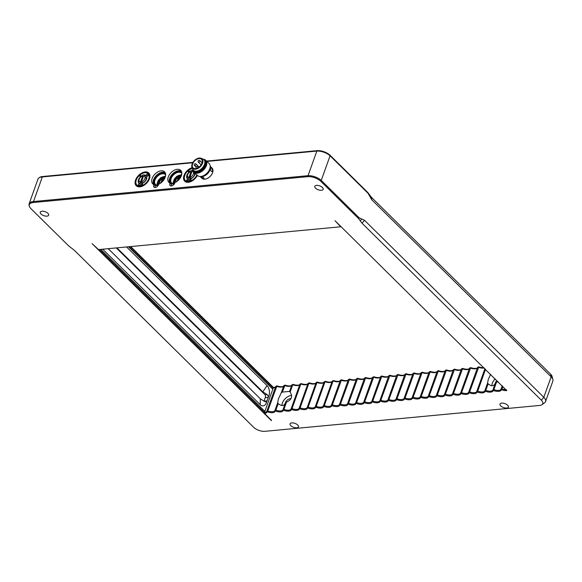 <?xml version="1.0" encoding="UTF-8"?>
<svg xmlns="http://www.w3.org/2000/svg" width="582" height="582" viewBox="0 0 582 582"><rect width="100%" height="100%" fill="white"/><g stroke="black" fill="none" stroke-linecap="round" stroke-linejoin="round"><path stroke-width="0.87" d="M206.93 161.425L316.477 151.109A10.403 4.852 19.7 0 1 330.336 156.056L367.948 193.18L371.818 199.822L551.147 376.823A10.403 4.852 19.7 0 1 552.9 379.537L552.078 376.401A8.483 3.958 -160.3 0 0 550.645 374.19L371.323 197.189L367.824 192.526L330.212 155.401A9.923 4.627 -160.3 0 0 316.994 150.68L206.574 161.076M192.962 162.363L42.471 176.535A9.923 4.627 -160.3 0 0 39.561 177.466L38.907 177.939A10.403 4.852 19.7 0 1 41.955 176.964L192.715 162.764M275.41 387.008A6.722 3.136 19.7 0 1 273.809 387.423L273.293 387.852A6.242 2.91 -160.3 0 0 275.126 387.263A6.242 2.91 -160.3 0 0 275.635 386.681M283.485 386.252A6.722 3.136 19.7 0 1 276.952 385.873L275.752 386.368L266.934 410.979A6.242 2.91 19.7 0 1 266.891 411.139A6.242 2.91 19.7 0 1 264.483 412.463L264.854 411.423L100.693 249.387M291.56 385.488A6.722 3.136 19.7 0 1 285.027 385.109L283.827 385.604L281.091 393.265M293.102 384.353L291.895 384.848L293.102 384.353A6.722 3.136 19.7 0 0 299.635 384.731M301.178 383.589L299.97 384.084L301.178 383.589A6.722 3.136 19.7 0 0 307.703 383.967M309.253 382.832L308.045 383.327L309.253 382.832A6.722 3.136 19.7 0 0 315.779 383.211M317.328 382.068L316.121 382.563L317.328 382.068A6.722 3.136 19.7 0 0 323.854 382.447M325.396 381.312L324.196 381.807L325.396 381.312A6.722 3.136 19.7 0 0 331.929 381.69M333.471 380.548L332.271 381.043L333.471 380.548A6.722 3.136 19.7 0 0 340.004 380.926M348.08 380.17A6.722 3.136 19.7 0 1 341.547 379.791L340.339 380.286L341.197 380.206A6.242 2.91 -160.3 0 0 347.789 380.417A6.242 2.91 -160.3 0 0 348.305 379.835M356.148 379.406A6.722 3.136 19.7 0 1 349.622 379.028L348.414 379.522L349.265 379.442A6.242 2.91 -160.3 0 0 355.864 379.66A6.242 2.91 -160.3 0 0 356.38 379.078M364.223 378.642A6.722 3.136 19.7 0 1 357.697 378.271L356.49 378.766L357.341 378.686A6.242 2.91 -160.3 0 0 363.939 378.897A6.242 2.91 -160.3 0 0 364.448 378.315M372.298 377.885A6.722 3.136 19.7 0 1 365.772 377.507L364.565 378.002L365.416 377.922A6.242 2.91 -160.3 0 0 372.014 378.14A6.242 2.91 -160.3 0 0 372.524 377.558M380.373 377.121A6.722 3.136 19.7 0 1 373.84 376.75L372.64 377.245L373.491 377.165A6.242 2.91 -160.3 0 0 380.09 377.376A6.242 2.91 -160.3 0 0 380.599 376.794M388.449 376.365A6.722 3.136 19.7 0 1 381.916 375.987L380.715 376.481L381.566 376.401A6.242 2.91 -160.3 0 0 388.165 376.619A6.242 2.91 -160.3 0 0 388.674 376.037M396.524 375.601A6.722 3.136 19.7 0 1 389.991 375.23L388.791 375.725L389.642 375.645A6.242 2.91 -160.3 0 0 396.24 375.856A6.242 2.91 -160.3 0 0 396.749 375.274M404.599 374.844A6.722 3.136 19.7 0 1 398.066 374.466L396.859 374.961L397.717 374.881A6.242 2.91 -160.3 0 0 404.308 375.099A6.242 2.91 -160.3 0 0 404.825 374.517M412.667 374.081A6.722 3.136 19.7 0 1 406.141 373.709L404.934 374.204L405.785 374.117A6.242 2.91 -160.3 0 0 412.383 374.335A6.242 2.91 -160.3 0 0 412.9 373.753M420.742 373.324A6.722 3.136 19.7 0 1 414.217 372.946L413.009 373.44L413.86 373.36A6.242 2.91 -160.3 0 0 420.459 373.579A6.242 2.91 -160.3 0 0 420.968 372.997M428.818 372.56A6.722 3.136 19.7 0 1 422.285 372.189L421.084 372.676L421.935 372.596A6.242 2.91 -160.3 0 0 428.534 372.815A6.242 2.91 -160.3 0 0 429.043 372.233M436.893 371.803A6.722 3.136 19.7 0 1 430.36 371.425L429.16 371.92L430.011 371.84A6.242 2.91 -160.3 0 0 436.609 372.058A6.242 2.91 -160.3 0 0 437.118 371.476M444.968 371.04A6.722 3.136 19.7 0 1 438.435 370.661L437.235 371.156L438.086 371.076A6.242 2.91 -160.3 0 0 444.684 371.294A6.242 2.91 -160.3 0 0 445.194 370.712M453.043 370.283A6.722 3.136 19.7 0 1 446.51 369.905L445.303 370.399L446.161 370.319A6.242 2.91 -160.3 0 0 452.752 370.53A6.242 2.91 -160.3 0 0 453.269 369.956M461.111 369.519A6.722 3.136 19.7 0 1 454.586 369.141L453.378 369.635L454.229 369.555A6.242 2.91 -160.3 0 0 460.828 369.774A6.242 2.91 -160.3 0 0 461.344 369.192M469.187 368.762A6.722 3.136 19.7 0 1 462.661 368.384L461.453 368.879L462.304 368.799A6.242 2.91 -160.3 0 0 468.903 369.01A6.242 2.91 -160.3 0 0 469.412 368.435M477.262 367.999A6.722 3.136 19.7 0 1 470.736 367.62L469.529 368.115L470.38 368.035A6.242 2.91 -160.3 0 0 476.978 368.253A6.242 2.91 -160.3 0 0 477.487 367.671M483.86 367.635A6.722 3.136 19.7 0 1 478.804 366.864L477.604 367.358L478.455 367.278A6.242 2.91 -160.3 0 0 484.144 367.911M273.591 387.605L130.695 246.557M130.201 246.608L273.293 387.852L272.922 388.892L128.898 246.724M128.52 246.761L272.812 389.191M100.751 249.38L264.868 411.379M108.237 248.674L260.336 398.808L264.701 401.522L265.872 401.827L266.782 401.405A7.282 4.561 -95.4 0 1 260.227 404.679L103.225 249.714A7.282 4.561 -95.4 0 1 102.759 249.191M265.239 397.702L268.309 397.411A2.081 1.302 84.6 0 0 268.447 396.742A7.282 4.561 -95.4 0 0 267.051 385.611L126.57 246.95M268.309 397.411L267.065 400.874L264.112 401.158M266.782 401.405A2.081 1.302 84.6 0 0 267.065 400.874M268.447 396.742L267.182 394.589L262.824 391.875L116.917 247.859M271.568 420.393L264.504 413.416L264.483 412.463L99.391 249.503M506.195 389.678A6.242 2.91 19.7 0 1 501.939 388.849L501.793 389.816A6.722 3.136 -160.3 0 0 506.726 390.602L335.028 220.724L340.746 226.776L98.525 249.591L92.058 243.603L271.379 420.611M116.284 247.917L264.81 394.523A2.081 1.302 -95.4 0 1 265.348 397.397L264.17 400.692A2.081 1.302 -95.4 0 1 263.981 401.078M264.854 411.423L272.922 388.892M506.726 390.602L506.718 390.195M264.504 413.416A6.722 3.136 -160.3 0 0 267.116 411.918L266.934 410.979L267.793 410.899L276.952 385.873M267.116 411.918L267.647 411.874L267.793 410.899A6.242 2.91 19.7 0 0 274.966 410.383A6.242 2.91 19.7 0 0 275.01 410.215L275.191 411.161L275.723 411.11L275.861 410.135L275.01 410.215L277.621 402.926L278.378 399.048L281.215 392.901A8.323 5.194 134.6 0 1 282.328 392.086L285.027 385.109M275.752 386.368L276.603 386.288A6.242 2.91 -160.3 0 0 283.201 386.506A6.242 2.91 -160.3 0 0 283.71 385.924M267.647 411.874A6.722 3.136 -160.3 0 0 275.191 411.161M277.65 402.882L277.621 402.926A8.323 5.194 134.6 0 0 278.036 403.421A8.323 5.194 134.6 0 0 278.211 403.581C281.586 406.374 283.994 406.141 285.435 402.904L283.085 409.459A6.242 2.91 19.7 0 1 283.041 409.619A6.242 2.91 19.7 0 1 275.861 410.135L278.211 403.581M283.827 385.604L284.678 385.524A6.242 2.91 -160.3 0 0 291.276 385.742A6.242 2.91 -160.3 0 0 291.786 385.16M275.723 411.11A6.722 3.136 -160.3 0 0 283.267 410.397L283.085 409.459L283.936 409.379L286.548 402.082A8.323 5.194 134.6 0 1 285.435 402.904M283.267 410.397L283.79 410.354L283.936 409.379A6.242 2.91 19.7 0 0 291.116 408.862A6.242 2.91 19.7 0 0 291.16 408.695L291.342 409.641L291.866 409.59L292.011 408.615L291.16 408.695L299.97 384.084M283.79 410.354A6.722 3.136 -160.3 0 0 291.342 409.641M286.548 402.082C291.684 399.827 292.877 396.488 290.142 392.064L292.753 384.767A6.242 2.91 -160.3 0 0 299.344 384.978A6.242 2.91 -160.3 0 0 299.861 384.404M291.866 409.59A6.722 3.136 -160.3 0 0 299.417 408.877L299.235 407.938A6.242 2.91 19.7 0 1 299.184 408.098A6.242 2.91 19.7 0 1 292.011 408.615L300.821 384.004A6.242 2.91 -160.3 0 0 307.42 384.222A6.242 2.91 -160.3 0 0 307.936 383.64M308.045 383.327L299.235 407.938L300.086 407.858L308.897 383.247A6.242 2.91 -160.3 0 0 315.495 383.458A6.242 2.91 -160.3 0 0 316.004 382.883M299.417 408.877L299.941 408.833L300.086 407.858A6.242 2.91 19.7 0 0 307.26 407.335A6.242 2.91 19.7 0 0 307.311 407.174L307.492 408.12L308.016 408.069L308.162 407.094L307.311 407.174L316.121 382.563M299.941 408.833A6.722 3.136 -160.3 0 0 307.492 408.12M308.016 408.069A6.722 3.136 -160.3 0 0 315.56 407.356L315.379 406.418A6.242 2.91 19.7 0 1 315.335 406.578A6.242 2.91 19.7 0 1 308.162 407.094L316.972 382.483A6.242 2.91 -160.3 0 0 323.57 382.701A6.242 2.91 -160.3 0 0 324.079 382.119M324.196 381.807L315.379 406.418L316.237 406.338L325.047 381.727A6.242 2.91 -160.3 0 0 331.645 381.938A6.242 2.91 -160.3 0 0 332.155 381.363M315.56 407.356L316.091 407.305L316.237 406.338A6.242 2.91 19.7 0 0 323.41 405.814A6.242 2.91 19.7 0 0 323.454 405.654L323.636 406.6L324.167 406.549L324.305 405.574L323.454 405.654L332.271 381.043M316.091 407.305A6.722 3.136 -160.3 0 0 323.636 406.6M502.222 385.757L501.087 388.929L501.939 388.849L502.833 386.353M498.156 381.741L496.475 382.316L493.863 389.605L493.012 389.685L493.194 390.631L493.718 390.58L493.863 389.605A6.242 2.91 19.7 0 0 501.037 389.089A6.242 2.91 19.7 0 0 501.087 388.929L501.269 389.867L501.793 389.816M493.718 390.58A6.722 3.136 -160.3 0 0 501.269 389.867M490.662 374.35L488.305 379.275L487.549 383.152L484.937 390.449L485.788 390.369L488.138 383.807C491.514 386.601 493.922 386.375 495.362 383.131L493.012 389.685A6.242 2.91 19.7 0 1 492.969 389.845A6.242 2.91 19.7 0 1 485.788 390.369L485.65 391.337A6.722 3.136 -160.3 0 0 493.194 390.631M485.534 369.286L477.713 391.126L476.862 391.206L477.044 392.152L477.575 392.101L477.713 391.126A6.242 2.91 19.7 0 0 484.893 390.609A6.242 2.91 19.7 0 0 484.937 390.449L485.119 391.388L485.65 391.337M477.575 392.101A6.722 3.136 -160.3 0 0 485.119 391.388M487.578 383.109L487.549 383.152A8.323 5.194 134.6 0 0 487.956 383.647A8.323 5.194 134.6 0 0 488.138 383.807M484.93 368.69L476.862 391.206A6.242 2.91 19.7 0 1 476.818 391.366A6.242 2.91 19.7 0 1 469.645 391.89L469.499 392.857A6.722 3.136 -160.3 0 0 477.044 392.152M478.804 366.864L469.645 391.89L468.786 391.97L468.976 392.908L469.499 392.857M477.604 367.358L468.786 391.97A6.242 2.91 19.7 0 1 468.743 392.13A6.242 2.91 19.7 0 1 461.57 392.646L461.424 393.621A6.722 3.136 -160.3 0 0 468.976 392.908M470.736 367.62L461.57 392.646L460.718 392.726L460.9 393.672L461.424 393.621M469.529 368.115L460.718 392.726A6.242 2.91 19.7 0 1 460.668 392.886A6.242 2.91 19.7 0 1 453.494 393.41L453.349 394.378A6.722 3.136 -160.3 0 0 460.9 393.672M462.661 368.384L453.494 393.41L452.643 393.49L452.825 394.429L453.349 394.378M461.453 368.879L452.643 393.49A6.242 2.91 19.7 0 1 452.592 393.65A6.242 2.91 19.7 0 1 445.419 394.167L445.274 395.142A6.722 3.136 -160.3 0 0 452.825 394.429M454.586 369.141L445.419 394.167L444.568 394.247L444.75 395.193L445.274 395.142M453.378 369.635L444.568 394.247A6.242 2.91 19.7 0 1 444.524 394.414A6.242 2.91 19.7 0 1 437.344 394.931L437.198 395.906A6.722 3.136 -160.3 0 0 444.75 395.193M446.51 369.905L437.344 394.931L436.493 395.011L436.675 395.949L437.198 395.906M445.303 370.399L436.493 395.011A6.242 2.91 19.7 0 1 436.449 395.171A6.242 2.91 19.7 0 1 429.269 395.687L429.13 396.662A6.722 3.136 -160.3 0 0 436.675 395.949M438.435 370.661L429.269 395.687L428.417 395.767L428.599 396.713L429.13 396.662M437.235 371.156L428.417 395.767A6.242 2.91 19.7 0 1 428.374 395.935A6.242 2.91 19.7 0 1 421.201 396.451L421.055 397.426A6.722 3.136 -160.3 0 0 428.599 396.713M430.36 371.425L421.201 396.451L420.342 396.531L420.524 397.47L421.055 397.426M429.16 371.92L420.342 396.531A6.242 2.91 19.7 0 1 420.299 396.691A6.242 2.91 19.7 0 1 413.125 397.208L412.98 398.183A6.722 3.136 -160.3 0 0 420.524 397.47M422.285 372.189L413.125 397.208L412.274 397.295L412.456 398.233L412.98 398.183M421.084 372.676L412.274 397.295A6.242 2.91 19.7 0 1 412.223 397.455A6.242 2.91 19.7 0 1 405.05 397.972L404.905 398.946A6.722 3.136 -160.3 0 0 412.456 398.233M414.217 372.946L405.05 397.972L404.199 398.052L404.381 398.99L404.905 398.946M413.009 373.44L404.199 398.052A6.242 2.91 19.7 0 1 404.148 398.212A6.242 2.91 19.7 0 1 396.975 398.735L396.829 399.703A6.722 3.136 -160.3 0 0 404.381 398.99M406.141 373.709L396.975 398.735L396.124 398.816L396.306 399.754L396.829 399.703M404.934 374.204L396.124 398.816A6.242 2.91 19.7 0 1 396.073 398.976A6.242 2.91 19.7 0 1 388.9 399.492L388.754 400.467A6.722 3.136 -160.3 0 0 396.306 399.754M398.066 374.466L388.9 399.492L388.048 399.572L388.23 400.518L388.754 400.467M396.859 374.961L388.048 399.572A6.242 2.91 19.7 0 1 388.005 399.732A6.242 2.91 19.7 0 1 380.824 400.256L380.686 401.224A6.722 3.136 -160.3 0 0 388.23 400.518M389.991 375.23L380.824 400.256L379.973 400.336L380.155 401.274L380.686 401.224M388.791 375.725L379.973 400.336A6.242 2.91 19.7 0 1 379.93 400.496A6.242 2.91 19.7 0 1 372.756 401.013L372.611 401.987A6.722 3.136 -160.3 0 0 380.155 401.274M381.916 375.987L372.756 401.013L371.898 401.093L372.08 402.038L372.611 401.987M380.715 376.481L371.898 401.093A6.242 2.91 19.7 0 1 371.854 401.253A6.242 2.91 19.7 0 1 364.681 401.776L364.536 402.744A6.722 3.136 -160.3 0 0 372.08 402.038M373.84 376.75L364.681 401.776L363.83 401.856L364.012 402.795L364.536 402.744M372.64 377.245L363.83 401.856A6.242 2.91 19.7 0 1 363.779 402.017A6.242 2.91 19.7 0 1 356.606 402.533L356.46 403.508A6.722 3.136 -160.3 0 0 364.012 402.795M365.772 377.507L356.606 402.533L355.755 402.613L355.937 403.559L356.46 403.508M364.565 378.002L355.755 402.613A6.242 2.91 19.7 0 1 355.704 402.773A6.242 2.91 19.7 0 1 348.531 403.297L348.385 404.264A6.722 3.136 -160.3 0 0 355.937 403.559M357.697 378.271L348.531 403.297L347.68 403.377L347.861 404.315L348.385 404.264M356.49 378.766L347.68 403.377A6.242 2.91 19.7 0 1 347.629 403.537A6.242 2.91 19.7 0 1 340.455 404.053L340.31 405.028A6.722 3.136 -160.3 0 0 347.861 404.315M349.622 379.028L340.455 404.053L339.604 404.134L339.786 405.079L340.31 405.028M348.414 379.522L339.604 404.134A6.242 2.91 19.7 0 1 339.561 404.294A6.242 2.91 19.7 0 1 332.38 404.817L332.242 405.785A6.722 3.136 -160.3 0 0 339.786 405.079M341.547 379.791L332.38 404.817L331.529 404.897L331.711 405.836L332.242 405.785M340.339 380.286L331.529 404.897A6.242 2.91 19.7 0 1 331.485 405.057A6.242 2.91 19.7 0 1 324.305 405.574L333.122 380.963A6.242 2.91 -160.3 0 0 339.721 381.181A6.242 2.91 -160.3 0 0 340.23 380.599M324.167 406.549A6.722 3.136 -160.3 0 0 331.711 405.836M291.895 384.848L289.552 391.431M290.142 392.064A8.323 5.194 134.6 0 0 289.727 391.57A8.323 5.194 134.6 0 0 289.552 391.402L282.328 392.086M496.475 382.316A8.323 5.194 134.6 0 1 495.362 383.131M291.647 395.447A8.323 5.194 -45.4 0 0 282.394 403.013A8.323 5.194 -45.4 0 0 281.935 405.567M290.92 398.699A4.474 2.794 -45.4 0 0 285.384 402.729A4.474 2.794 -45.4 0 0 285.165 403.61M495.217 378.846A8.323 5.194 -45.4 0 0 492.321 383.24A8.323 5.194 -45.4 0 0 491.863 385.793M496.933 380.533A4.474 2.794 -45.4 0 0 495.311 382.956A4.474 2.794 -45.4 0 0 495.093 383.836M290.796 425.668A4.474 2.088 19.7 0 1 290.054 423.827A4.474 2.088 19.7 0 1 294.972 423.376A4.474 2.088 19.7 0 1 298.479 426.846A4.474 2.088 19.7 0 1 295.234 427.734A4.474 2.088 19.7 0 1 290.796 425.668M500.724 405.894A4.474 2.088 19.7 0 1 499.982 404.061A4.474 2.088 19.7 0 1 504.9 403.602A4.474 2.088 19.7 0 1 508.406 407.073A4.474 2.088 19.7 0 1 505.161 407.96A4.474 2.088 19.7 0 1 500.724 405.894M539.47 405.465L264.948 431.32A8.483 3.958 19.7 0 1 253.65 427.29L74.329 250.282L68.596 245.83L30.977 208.705A9.923 4.627 19.7 0 1 29.304 206.115A9.923 4.627 19.7 0 1 33.167 202.529L307.682 176.673A9.923 4.627 19.7 0 1 320.9 181.395L358.512 218.526L362.011 223.182L541.34 400.19A8.483 3.958 19.7 0 1 541.958 404.672A8.483 3.958 19.7 0 1 539.47 405.465M541.958 404.672L544.585 402.773A10.403 4.852 -160.3 0 0 545.545 401.544A10.403 4.852 -160.3 0 0 543.821 397.28L364.499 220.272L359.138 217.792L321.526 180.667A10.403 4.852 -160.3 0 0 307.667 175.72L33.145 201.576A10.403 4.852 -160.3 0 0 29.136 203.78A10.403 4.852 -160.3 0 0 29.1 205.337L29.304 206.115M552.9 379.537A10.403 4.852 19.7 0 1 552.864 381.094L545.545 401.544M29.136 203.78L37.946 179.169A10.403 4.852 19.7 0 1 38.907 177.939M212.546 172.701A6.969 4.35 134.6 0 1 212.525 172.767A6.969 4.35 134.6 0 1 206.639 178.725A6.969 4.35 134.6 0 1 206.574 178.747M170.09 183.104A8.432 5.26 134.6 0 1 168.889 182.341A8.432 5.26 134.6 0 1 171.064 172.643A8.432 5.26 134.6 0 1 180.733 170.344A8.432 5.26 134.6 0 1 180.958 176.666A8.432 5.26 134.6 0 1 174.847 182.653A3.121 1.95 134.6 0 1 172.796 185.447A3.121 1.95 134.6 0 1 170.104 185.585A3.121 1.95 134.6 0 1 170.09 183.104L171.479 184.472A3.121 1.95 134.6 0 0 171.093 185.971M158.704 184.174A3.121 1.95 134.6 0 1 156.645 186.968A3.121 1.95 134.6 0 1 153.954 187.106A3.121 1.95 134.6 0 1 153.939 184.625A8.432 5.26 134.6 0 1 152.739 183.861A8.432 5.26 134.6 0 1 154.914 174.163A8.432 5.26 134.6 0 1 164.582 171.865A8.432 5.26 134.6 0 1 164.808 178.187A8.432 5.26 134.6 0 1 158.704 184.174M197.378 175.393A8.948 5.587 134.6 0 1 184.676 181.191A8.948 5.587 134.6 0 1 184.014 175.473A8.948 5.587 134.6 0 1 192.111 167.674M135.57 180.034A8.948 5.587 134.6 0 1 141.782 173.014A8.948 5.587 134.6 0 1 148.803 173.014A8.948 5.587 134.6 0 1 146.489 183.308A8.948 5.587 134.6 0 1 136.232 185.753A8.948 5.587 134.6 0 1 135.57 180.034M210.204 166.27L212.037 168.074A7.18 4.481 134.6 0 1 212.626 172.483A7.18 4.481 134.6 0 1 212.576 172.636A7.18 4.481 134.6 0 1 206.515 178.776A7.18 4.481 134.6 0 1 201.947 178.296L200.121 176.492M211.666 171.545L210.917 170.802C210.248 168.598 210.393 167.681 211.339 168.053A1.979 0.924 -110.4 0 1 211.688 168.394C213.012 170.264 213.005 171.312 211.666 171.545L212.19 171.552M200.797 176.462A7.18 4.481 -45.4 0 0 209.964 169.857A7.18 4.481 -45.4 0 0 210.189 166.947M210.808 167.842L211.339 168.053A1.979 0.924 -110.4 0 0 210.764 167.863M203.591 177.655A1.979 0.611 29.5 0 1 203.933 177.997C204.1 179.285 203.205 179.125 201.256 177.525L200.906 177.183C200.448 176.411 201.343 176.564 203.591 177.655L204.071 178.689M204.1 178.609A1.979 0.611 29.5 0 1 201.256 177.525A1.979 0.611 29.5 0 1 200.906 177.183L200.63 176.739M211.688 168.394A1.979 0.924 -110.4 0 1 212.466 170.242A1.979 0.924 -110.4 0 1 212.124 171.566M200.906 177.183A1.979 0.611 29.5 0 1 200.674 176.702M210.007 168.067A6.969 4.35 134.6 0 1 201.91 176.266M209.891 168.489A6.868 4.285 134.6 0 1 209.6 169.777A6.868 4.285 134.6 0 1 202.332 176.142M202.929 175.931A7.697 4.809 -45.4 0 0 203.125 175.866A7.697 4.809 -45.4 0 0 209.622 169.282A7.697 4.809 -45.4 0 0 209.687 169.093M205.781 160.297L209.134 163.607A8.323 5.194 134.6 0 1 209.818 168.722A8.323 5.194 134.6 0 1 209.76 168.889A8.323 5.194 134.6 0 1 202.732 176.011A8.323 5.194 134.6 0 1 197.444 175.458L194.09 172.141A8.323 5.194 -45.4 0 0 200.717 172.09A8.323 5.194 -45.4 0 0 206.465 165.412A8.323 5.194 -45.4 0 0 205.781 160.297A8.323 5.194 -45.4 0 0 203.504 159.286M193.049 169.879A8.323 5.194 -45.4 0 0 194.09 172.141M204.064 159.766A7.697 4.809 134.6 0 1 203.009 169.253A7.697 4.809 134.6 0 1 193.537 170.431M205.235 162.64A6.868 4.285 134.6 0 1 204.973 165.208A6.868 4.285 134.6 0 1 196.418 171.566M204.093 159.81A7.493 4.678 134.6 0 1 204.275 159.977A7.493 4.678 134.6 0 1 204.886 164.575A7.493 4.678 134.6 0 1 199.713 170.584A7.493 4.678 134.6 0 1 193.748 170.635A7.493 4.678 134.6 0 1 193.58 170.461M201.481 158.486L202.732 158.908A7.493 4.678 134.6 0 1 203.926 159.628A7.493 4.678 134.6 0 1 204.537 164.233A7.493 4.678 134.6 0 1 199.364 170.242A7.493 4.678 134.6 0 1 193.399 170.293A7.493 4.678 134.6 0 1 192.657 169.107L192.22 167.863M202.012 158.908A6.657 4.161 134.6 0 1 202.07 158.966A6.657 4.161 134.6 0 1 202.616 163.055A6.657 4.161 134.6 0 1 198.018 168.402A6.657 4.161 134.6 0 1 192.707 168.445A6.657 4.161 134.6 0 1 192.657 168.387M202.5 162.945A6.657 4.161 134.6 0 1 197.902 168.285A6.657 4.161 134.6 0 1 192.598 168.329A6.657 4.161 134.6 0 1 194.315 160.668A6.657 4.161 134.6 0 1 201.954 158.85A6.657 4.161 134.6 0 1 202.5 162.945M202.005 163.004A6.038 3.768 134.6 0 1 197.844 167.849A6.038 3.768 134.6 0 1 193.035 167.885A6.038 3.768 134.6 0 1 194.592 160.945A6.038 3.768 134.6 0 1 201.51 159.301A6.038 3.768 134.6 0 1 202.005 163.004M169.689 182.923A8.432 5.26 134.6 0 1 172.454 174.018A8.432 5.26 134.6 0 1 181.322 171.13M181.773 172.57A7.595 4.743 -45.4 0 0 175.815 172.185A7.595 4.743 -45.4 0 0 170.308 178.267A7.595 4.743 -45.4 0 0 174.28 183.992M174.36 183.868A6.969 4.35 134.6 0 1 171.646 183.017A6.969 4.35 134.6 0 1 171.137 178.565A6.969 4.35 134.6 0 1 175.975 173.094A6.969 4.35 134.6 0 1 181.446 173.094A6.969 4.35 134.6 0 1 181.81 173.538M174.753 183.046A4.889 3.056 134.6 0 1 177.896 176.637M179.169 176.084A4.889 3.056 134.6 0 1 180.02 175.917M174.847 182.683A4.889 3.056 134.6 0 1 177.939 177.168M179.511 176.426A4.889 3.056 134.6 0 1 179.874 176.331M177.015 181.38L178.943 175.866L179.642 176.55L178.347 180.245M181.169 176.186L180.944 175.96A4.685 2.925 -45.4 0 0 180.078 175.742L178.587 180.005M180.144 177.655L180.318 177.83A2.808 1.753 -45.4 0 0 180.144 177.655A2.808 1.753 -45.4 0 0 179.831 177.437L180.944 175.96M178.943 175.866A4.685 2.925 -45.4 0 0 177.859 176.281L177.983 177.634A2.808 1.753 -45.4 0 0 176.193 181.649A2.808 1.753 -45.4 0 0 176.397 181.81M153.939 184.625L155.329 185.993A3.121 1.95 134.6 0 0 154.943 187.491M153.539 184.443A8.432 5.26 134.6 0 1 156.303 175.538A8.432 5.26 134.6 0 1 165.179 172.65M165.63 174.091A7.595 4.743 -45.4 0 0 159.664 173.705A7.595 4.743 -45.4 0 0 154.157 179.787A7.595 4.743 -45.4 0 0 158.137 185.513M158.217 185.389A6.969 4.35 134.6 0 1 155.503 184.538A6.969 4.35 134.6 0 1 154.987 180.085A6.969 4.35 134.6 0 1 159.824 174.615A6.969 4.35 134.6 0 1 165.295 174.615A6.969 4.35 134.6 0 1 165.659 175.058M158.602 184.567A4.889 3.056 134.6 0 1 161.774 178.143M163.055 177.59A4.889 3.056 134.6 0 1 163.898 177.437M158.697 184.203A4.889 3.056 134.6 0 1 161.818 178.667M160.85 182.915L162.829 177.372L163.527 178.063L162.196 181.766M163.993 179.176L164.168 179.351A2.808 1.753 -45.4 0 0 163.993 179.176A2.808 1.753 -45.4 0 0 163.695 178.965L164.815 177.495A4.685 2.925 -45.4 0 0 163.964 177.27L162.436 181.533M162.829 177.372A4.685 2.925 -45.4 0 0 161.745 177.786L161.854 179.14A2.808 1.753 -45.4 0 0 160.043 183.177A2.808 1.753 -45.4 0 0 160.246 183.33L160.043 183.177M47.935 213.361A4.474 2.088 19.7 0 1 48.677 215.195A4.474 2.088 19.7 0 1 43.766 215.653A4.474 2.088 19.7 0 1 40.253 212.183A4.474 2.088 19.7 0 1 43.497 211.295A4.474 2.088 19.7 0 1 47.935 213.361M322.457 187.506A4.474 2.088 19.7 0 1 323.199 189.339A4.474 2.088 19.7 0 1 318.281 189.797A4.474 2.088 19.7 0 1 314.775 186.327A4.474 2.088 19.7 0 1 318.019 185.44A4.474 2.088 19.7 0 1 322.457 187.506M188.764 170.286L189.383 171.377A5.827 3.638 -45.4 0 0 188.612 172.025L188.386 171.799A5.827 3.638 134.6 0 1 189.157 171.144L188.764 170.286A7.282 4.547 -45.4 0 0 187.797 171.101L188.386 171.799M190.852 178.914L191.114 180.224A7.282 4.547 134.6 0 1 186.786 180.631L186.553 180.398A7.282 4.547 -45.4 0 0 190.881 179.991L190.852 178.914A5.827 3.638 134.6 0 1 187.389 179.241L186.553 180.398M191.194 178.623L190.62 177.954L189.005 178.099L188.335 179.089A5.202 3.252 134.6 0 1 187.302 178.521A5.202 3.252 134.6 0 1 187.171 174.615A5.202 3.252 134.6 0 1 190.954 170.919M195.261 173.305A5.202 3.252 134.6 0 1 190.598 178.878L190.62 177.954M187.622 178.783A5.202 3.252 134.6 0 1 187.477 175.851M193.231 170.73L192.751 170.257L191.136 170.41L190.729 171.53A3.645 2.277 -45.4 0 0 187.906 174.098A3.645 2.277 -45.4 0 0 187.935 176.957A3.645 2.277 -45.4 0 0 192.118 175.96A3.645 2.277 -45.4 0 0 193.057 171.77L194.097 172.803A3.645 2.277 134.6 0 1 194.046 175.815A3.645 2.277 134.6 0 1 190.991 178.325M189.106 178.092A3.645 2.277 134.6 0 1 188.983 177.983L187.935 176.957M193.668 171.632L193.471 172.177M193.057 171.77A3.645 2.277 -45.4 0 0 192.344 171.384L192.751 170.257M191.915 171.719L190.052 176.921L189.077 177.008L190.947 171.806L191.915 171.719M190.947 171.806L191.638 172.49M147.486 174.062L147.537 174.113A7.282 4.547 134.6 0 1 147.632 174.2A7.282 4.547 134.6 0 1 148.395 175.473L147.217 176.259L148.163 175.247A7.282 4.547 -45.4 0 0 147.399 173.974A7.282 4.547 -45.4 0 0 147.311 173.887L146.3 174.935A5.827 3.638 134.6 0 1 146.38 175.007A5.827 3.638 134.6 0 1 146.984 176.026M140.32 174.847L140.946 175.939A5.827 3.638 -45.4 0 0 140.175 176.586L139.942 176.353A5.827 3.638 134.6 0 1 140.713 175.706L140.32 174.847A7.282 4.547 -45.4 0 0 139.353 175.655L139.942 176.353M142.401 183.476L142.663 184.785A7.282 4.547 134.6 0 1 138.341 185.192L138.109 184.96A7.282 4.547 -45.4 0 0 142.43 184.559L142.401 183.476A5.827 3.638 134.6 0 1 138.945 183.803L138.109 184.96M142.75 183.185L142.168 182.515L140.553 182.668L139.891 183.65A5.202 3.252 134.6 0 1 138.858 183.083A5.202 3.252 134.6 0 1 138.727 179.176A5.202 3.252 134.6 0 1 142.51 175.48M144.525 175.037A5.202 3.252 134.6 0 1 146.169 175.684A5.202 3.252 134.6 0 1 146.213 179.78A5.202 3.252 134.6 0 1 142.154 183.439L142.168 182.515M139.178 183.345A5.202 3.252 134.6 0 1 139.033 180.413M145.107 175.604A5.202 3.252 134.6 0 1 146.431 175.997M145.027 176.746L145.347 175.844L144.307 174.818L142.692 174.971L142.292 176.091A3.645 2.277 -45.4 0 0 139.462 178.659A3.645 2.277 -45.4 0 0 139.491 181.519A3.645 2.277 -45.4 0 0 143.674 180.522A3.645 2.277 -45.4 0 0 144.612 176.331L145.653 177.365A3.645 2.277 134.6 0 1 145.602 180.376A3.645 2.277 134.6 0 1 142.546 182.886M140.662 182.653A3.645 2.277 134.6 0 1 140.531 182.544L139.491 181.519M144.612 176.331A3.645 2.277 -45.4 0 0 143.9 175.946L144.307 174.818M143.47 176.281L141.601 181.482L140.633 181.569L142.503 176.368L143.47 176.281M142.503 176.368L143.194 177.052M267.182 394.589L265.036 394.792M103.225 249.714L103.24 249.147M260.336 398.808L260.227 404.679M267.051 385.611L262.824 391.875M371.818 199.822L371.323 197.189M369.57 194.854L369.883 196.498M367.948 193.18L367.824 192.526M541.34 400.19L543.821 397.28L551.147 376.823L550.645 374.19M362.011 223.182L364.499 220.272M361.815 219.036L360.265 220.854M358.512 218.526L359.138 217.792M33.167 202.529L42.471 176.535M307.682 176.673L316.994 150.68M320.9 181.395L330.212 155.401M194.941 165.608A1.04 0.647 -45.4 0 0 195.901 164.932A1.04 0.647 -45.4 0 0 195.959 164.008A1.04 1.04 0 0 0 194.25 164.4A1.04 1.04 0 0 0 194.497 165.484A1.04 0.647 -45.4 0 0 194.941 165.608M198.797 162.233A1.04 0.647 -45.4 0 0 199.764 161.556A1.04 0.647 -45.4 0 0 199.815 160.625A1.04 1.04 0 0 0 198.106 161.018A1.04 1.04 0 0 0 198.353 162.109A1.04 0.647 -45.4 0 0 198.797 162.233M196.796 168.278A1.04 0.647 -45.4 0 0 197.756 167.601A1.04 0.647 -45.4 0 0 197.815 166.678A1.04 1.04 0 0 0 196.098 167.07A1.04 1.04 0 0 0 196.352 168.154A1.04 0.647 -45.4 0 0 196.796 168.278M174.069 183.883A5.929 3.703 134.6 0 1 175.422 177.896A5.929 3.703 134.6 0 1 181.54 175.146M157.918 185.403A5.929 3.703 134.6 0 1 159.272 179.416A5.929 3.703 134.6 0 1 165.39 176.666M185.207 181.569A8.846 5.522 -45.4 0 0 185.374 181.73L183.927 178.201L185.302 173.72L187.36 171.086L192.286 168.06M196.898 174.92A8.01 5.005 134.6 0 1 188.459 181.504A8.01 5.005 134.6 0 1 184.596 175.851A8.01 5.005 134.6 0 1 192.38 168.314M136.763 186.138A8.846 5.522 -45.4 0 0 136.93 186.291L136.763 186.138C133.875 183.73 136.515 177.51 138.916 175.655C142.699 172.148 146.126 171.45 149.188 173.545A8.846 5.522 -45.4 0 1 149.348 173.712M148.73 178.805A8.01 5.005 134.6 0 1 137.33 185.454A8.01 5.005 134.6 0 1 141.484 173.894A8.01 5.005 134.6 0 1 148.73 178.805M209.622 169.282L209.76 168.889M203.125 175.866L202.732 176.011M199.044 167.056L195.959 164.008M196.098 167.07L194.497 165.484M202.056 162.844L199.815 160.625M201.11 164.822L198.353 162.109M198.557 167.412L197.815 166.678M181.671 174.585L176.87 176.222L174.302 179.023L173.123 182.537L173.247 183.817M165.528 176.106L160.727 177.743L158.151 180.544L156.98 184.058L157.096 185.338"/></g></svg>
